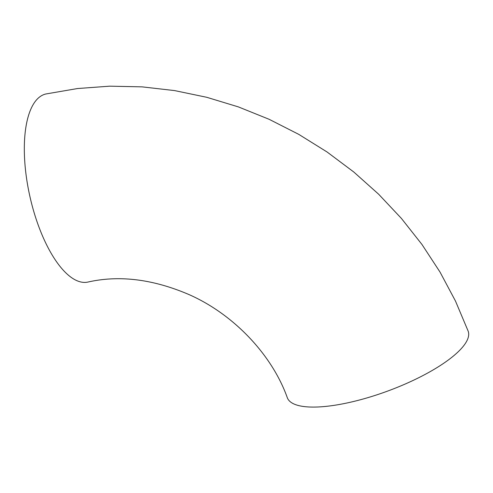 <?xml version="1.0" encoding="UTF-8"?>
<svg xmlns="http://www.w3.org/2000/svg" width="493" height="493" viewBox="0 0 493 493"><rect width="100%" height="100%" fill="white"/><g stroke="black" fill="none" stroke-linecap="round" stroke-linejoin="round"><path stroke-width="0.74" d="M87.945 282.051A96.357 37.992 -102.6 0 1 29.863 196.288A96.357 37.992 -102.6 0 1 45.941 93.966L77.524 88.537L109.68 86.17L142.132 86.867L174.584 90.589L206.746 97.294L238.347 106.889L269.11 119.288L298.77 134.367L327.069 151.986L353.764 171.989L378.624 194.199L401.419 218.43L421.959 244.466L440.039 272.099L455.495 301.081L468.171 331.173A96.357 28.421 -20.2 0 1 387.553 391.115A96.357 28.421 -20.2 0 1 287.308 397.715C272.302 355.471 234.458 314.744 189.33 294.715C153.274 279.174 119.479 274.952 87.945 282.051"/></g></svg>
